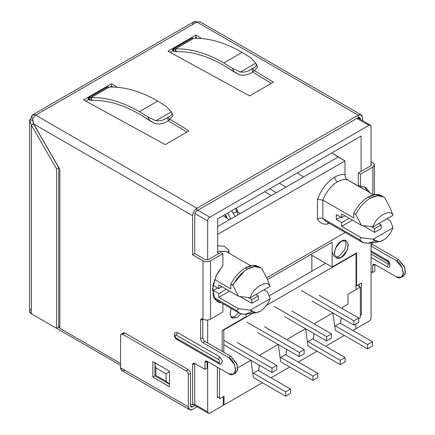 <?xml version="1.0" encoding="UTF-8"?>
<svg xmlns="http://www.w3.org/2000/svg" width="435" height="435" viewBox="0 0 435 435"><rect width="100%" height="100%" fill="white"/><g stroke="black" fill="none" stroke-linecap="round" stroke-linejoin="round"><path stroke-width="0.65" d="M329.067 223.15L327.359 224.134C322.966 224.509 319.676 222.883 317.485 219.251L317.485 199.328C321.237 189.361 326.968 181.966 334.689 177.137C338.392 175.022 341.812 174.19 344.955 174.636C345.009 176.784 345.907 178.567 347.647 179.981L361.083 187.741L361.083 186.229L361.083 187.741L362.437 188.339L347.647 179.981C344.623 179.024 341.198 179.628 337.375 181.792C330.986 185.761 326.152 191.857 322.862 200.089C326.152 191.857 330.986 185.761 337.375 181.792C335.755 180.655 334.858 179.106 334.689 177.137C326.968 181.966 321.237 189.361 317.485 199.328L322.862 200.089L353.72 217.902L322.862 200.089L322.862 218.49L325.733 221.225M392.995 227.766C390.76 233.41 387.449 237.597 383.066 240.327C387.449 237.597 390.76 233.41 392.995 227.766L373.143 239.228C375.378 242.295 378.684 242.659 383.066 240.327L379.037 241.795L373.143 239.228L392.995 227.766L390.402 220.969L392.995 227.766M383.578 196.859L381.538 195.679L375.4 194.499L368.233 197.001L370.277 198.175L377.444 195.679L383.578 196.859L384.79 197.697C380.968 194.788 376.128 194.951 370.277 198.175L368.233 197.001C374.084 193.771 378.923 193.608 382.746 196.522M270.113 298.714C267.873 304.359 264.567 308.546 260.184 311.27C264.567 308.546 267.873 304.359 270.113 298.714L250.255 310.171C252.49 313.243 255.802 313.608 260.184 311.27L256.15 312.738L250.255 310.171L270.113 298.714L267.52 291.918L270.113 298.714M260.695 267.808L258.651 266.628L252.512 265.448L245.345 267.944L247.39 269.124L254.557 266.622L260.695 267.808L261.903 268.645C258.08 265.736 253.241 265.894 247.39 269.124L245.345 267.944C251.202 264.714 256.036 264.556 259.864 267.465M355.493 328.996L368.929 321.237C370.228 320.329 370.946 319.089 371.082 317.512L371.082 242.926L371.082 317.512C370.946 319.089 370.228 320.329 368.929 321.237L355.493 328.996M371.082 165.539L371.082 126.58C370.946 125.16 370.228 124.747 368.929 125.334L209.817 217.201C208.517 218.109 207.799 219.349 207.664 220.926L207.664 259.836L207.664 220.926L194.891 213.552L207.664 220.926C207.799 219.349 208.517 218.109 209.817 217.201L368.929 125.334L356.89 118.385L368.929 125.334L370.451 125.188L371.082 126.58L371.082 165.539M207.664 320.002L207.664 342.959L207.664 320.002M207.664 361.577L207.664 411.858C207.799 413.277 208.517 413.69 209.817 413.098L223.253 405.338L223.253 396.676L223.253 405.338L209.817 413.098L208.294 413.25L207.664 411.858L207.664 361.577M219.512 396.579L217.342 397.829L217.342 367.167L217.342 397.829L219.512 396.579M222.182 351.339L222.182 330.486L246.101 316.675L246.101 314.173L246.101 316.675L222.182 330.486L222.182 351.339M267.547 279.46L332.106 242.186L332.106 267.019L356.569 252.898L356.569 285.79L361.403 283L361.403 314.657L360.354 315.261L361.403 314.657L360.354 314.657L361.403 314.657L361.403 283L356.047 286.089L359.256 284.24L359.256 286.475L359.256 284.24L361.403 283L356.047 286.089L356.569 285.79L356.569 252.898L332.106 267.019L310.606 254.6L332.106 267.019L332.106 242.186L267.547 279.46M341.247 241.256C344.553 238.891 346.88 240.234 348.234 245.291C346.88 251.914 344.553 255.949 341.247 257.395C337.946 259.76 335.613 258.417 334.259 253.36C335.613 246.743 337.946 242.708 341.247 241.256L335.363 248.369L334.308 254.306L336.304 257.884L341.247 257.395L347.13 250.283L348.185 244.345L346.189 240.767L341.247 241.256M240.887 313.945L236.961 317.604L231.507 317.729L229.984 313.988L231.115 308.491L230.023 314.478L232.018 318.094L236.961 317.604L240.887 313.945M336.304 214.564L336.304 219.528L340.6 217.049L336.304 219.528L341.676 222.633L341.676 226.358L352.426 220.153L341.676 226.358L361.376 237.727L373.143 239.228L361.376 237.727L341.676 226.358L341.676 222.633L349.202 218.288L341.676 222.633L336.304 219.528L336.304 214.564L341.676 217.669L344.901 215.803L341.676 217.669L341.676 213.944L341.676 217.669L336.304 214.564M345.194 232.459L266.807 277.715L345.194 232.459M218.18 301.547L218.18 301.02L218.18 301.547M216.266 299.916L214.39 298.432L216.266 299.916M213.416 296.306L213.416 290.477L217.717 287.992L213.416 290.477L218.794 293.581L218.794 297.306L229.544 291.097L218.794 297.306L238.489 308.676L250.255 310.171L238.489 308.676L218.794 297.306L218.794 293.581L226.32 289.237L218.794 293.581L213.416 290.477L213.416 296.306M213.416 285.512L213.416 283.267L213.416 285.512L218.794 288.617L222.019 286.752L218.794 288.617L218.794 284.892L218.794 288.617L213.416 285.512M218.18 253.888L218.18 252.719L217.663 253.018L217.663 218.876L361.083 136.073L361.083 171.385L361.083 136.073L217.663 218.876L217.663 253.018L218.18 252.719L218.18 253.888M374.04 241.191L367.787 243.388L362.333 242.355L359.522 239.652L322.862 218.49L359.522 239.652L361.376 237.727L359.522 239.652L363.084 242.735L368.124 243.344M378.771 223.563L381.136 224.933L381.136 228.652L374.682 232.377L374.682 228.652L371.077 226.57L374.682 228.652L381.136 224.933L378.771 223.563M362.828 225.531L374.682 232.377L362.828 225.531M392.995 215.352C390.592 208.05 375.541 216.739 373.143 226.814L392.995 215.352L373.143 226.814L361.436 225.352L355.759 214.46L353.72 213.28L353.72 217.902L353.72 213.28C357.543 205.951 362.382 200.524 368.233 197.001C362.382 200.524 357.543 205.951 353.72 213.28L355.759 214.46C359.587 207.131 364.421 201.704 370.277 198.175C364.421 201.704 359.587 207.131 355.759 214.46L361.436 225.352L341.676 213.944L361.436 225.352L373.143 226.814C375.541 216.739 390.592 208.05 392.995 215.352L390.461 208.593L392.995 215.352M251.153 312.14L244.905 314.336L239.446 313.298L236.64 310.601L213.416 297.192L236.64 310.601L238.489 308.676L236.64 310.601L240.202 313.684L245.237 314.293M225.808 251.365L217.663 251.261L226.216 251.588M214.585 279.466L230.833 288.851L214.585 279.466M255.883 294.511L258.249 295.876L258.249 299.601L251.8 303.325L251.8 299.601L248.189 297.518L251.8 299.601L258.249 295.876L255.883 294.511M239.941 296.48L251.8 303.325L239.941 296.48M344.955 174.636L344.955 160.906L217.663 234.394L344.955 160.906L344.955 174.636C341.812 174.19 338.392 175.022 334.689 177.137C334.858 179.106 335.755 180.655 337.375 181.792C341.198 179.628 344.623 179.024 347.647 179.981C345.907 178.567 345.009 176.784 344.955 174.636M217.663 245.753L224.406 246.232L229.006 250.408L229.006 253.197L229.006 250.408L224.406 246.232L217.663 245.753M331.932 152.902L344.955 160.906L338.164 156.981L303.543 176.969L297.317 172.891L303.543 176.969L217.663 226.548L338.164 156.981L331.932 152.902M217.663 252.425L218.18 252.719L217.663 252.425M223.133 215.722L229.359 219.795L223.133 215.722M269.722 188.823L276.366 192.661L269.722 188.823M264.643 191.753L271.288 195.587L264.643 191.753M279.352 183.266L285.996 187.099L279.352 183.266M58.763 325.891L59.84 326.511L58.763 325.891M194.227 404.099L207.664 411.858L194.227 404.099M197.773 210.252L209.817 217.201L197.773 210.252M231.061 317.267L234.813 316.365L238.641 312.836L234.813 316.365L231.061 317.267M335.347 257.058L339.099 256.155L344.525 250.033L346.07 244.573L344.993 240.354L346.07 244.573L344.525 250.033L339.099 256.155L335.347 257.058M334.156 256.645L332.106 252.121M270.113 286.295C267.71 278.993 252.659 287.682 250.255 297.757L270.113 286.295L250.255 297.757L238.549 296.295L232.877 285.403L230.833 284.224L230.833 288.851L230.833 284.224C234.655 276.899 239.495 271.473 245.345 267.944C239.495 271.473 234.655 276.899 230.833 284.224L232.877 285.403C236.7 278.079 241.539 272.653 247.39 269.124C241.539 272.653 236.7 278.079 232.877 285.403L238.549 296.295L218.794 284.892L238.549 296.295L250.255 297.757C252.659 287.682 267.71 278.993 270.113 286.295L267.579 279.536L270.113 286.295M263.947 289.857L267.52 291.918L263.947 289.857M244.372 271.152L232.437 285.153M267.579 279.536L261.903 268.645M258.249 295.876L251.8 299.601L251.8 303.325L258.249 299.601L258.249 295.876M229.006 250.408L227.891 252.496M386.829 218.908L390.402 220.969L386.829 218.908M390.461 208.593L384.79 197.697M381.136 224.933L374.682 228.652L374.682 232.377L381.136 228.652L381.136 224.933M322.862 200.089L317.485 199.328L317.485 219.251C319.246 217.951 321.035 217.696 322.862 218.49L322.862 200.089M325.663 221.181L322.862 218.49C321.035 217.696 319.246 217.951 317.485 219.251C319.676 222.883 322.966 224.509 327.359 224.134L328.197 222.644L327.359 224.134M139.488 114.133C122.681 104.509 106.847 99.93 91.981 100.398C106.847 99.93 122.681 104.509 139.488 114.133L149.732 120.647L147.922 116.917L155.899 120.756L171.352 111.833L166.203 106.368L157.764 101.094L139.488 111.648L147.922 116.917L139.488 111.648C122.322 101.817 106.151 97.146 90.969 97.625L91.986 100.398L90.833 97.625L89.126 97.396L89.86 100.153L91.426 100.371L90.687 97.609L108.973 87.054L107.494 86.793L109.245 87.076C124.426 86.592 140.603 91.268 157.764 101.094L166.203 106.368L171.352 111.833L155.899 120.756C160.238 121.175 163.995 120.163 167.17 117.722L168.486 120.446L169.563 119.821L168.242 117.102L167.17 117.722L168.242 117.102C171.569 115.792 172.608 114.035 171.352 111.833L173.152 115.525L169.563 119.821L168.486 120.446C164.435 123.556 159.862 124.579 154.778 123.502L139.488 114.133M223.884 65.408C207.076 55.783 191.242 51.205 176.376 51.673C191.242 51.205 207.076 55.783 223.884 65.408L234.128 71.922L232.323 68.192L240.294 72.031L255.747 63.108L250.598 57.643L242.159 52.369L223.884 62.923L232.323 68.192L223.884 62.923C206.717 53.092 190.546 48.421 175.365 48.899L176.382 51.673L175.229 48.899L173.521 48.671L174.256 51.428L175.822 51.645L175.082 48.883L193.368 38.329L191.889 38.068L193.646 38.351C208.822 37.867 224.998 42.543 242.159 52.369L250.598 57.643L255.747 63.108L240.294 72.031C244.633 72.449 248.39 71.438 251.566 68.996L252.882 71.721L253.958 71.095L252.637 68.377L251.566 68.996L252.637 68.377C255.965 67.066 257.003 65.31 255.747 63.108L257.547 66.8L253.958 71.095L252.882 71.721C248.831 74.831 244.258 75.853 239.174 74.776L223.884 65.408M192.613 24.534C192.89 21.696 194.32 20.869 196.914 22.049L35.648 115.155C33.055 113.975 31.619 114.802 31.347 117.64L29.569 120.125L29.569 311.302L31.347 313.787L31.347 125.198L29.569 120.125L32.641 119.853L33.5 123.959L32.609 120.125L29.569 120.125L31.347 125.198L31.347 313.787L56.615 328.371L56.615 168.959L31.347 125.198L33.5 123.959L58.763 167.72L56.615 168.959L58.763 167.72L58.763 327.131L56.615 328.371L58.763 327.131L59.84 327.751L58.763 327.131L58.763 167.72L33.5 123.676L31.347 125.198L56.615 168.959L56.615 328.371L31.347 313.787C29.025 312.129 29.025 310.476 31.347 308.823M91.426 100.371L89.86 100.153L89.126 97.396L90.687 97.609L91.426 100.371M88.376 99.61L88.376 97.13L83.596 99.887L111.55 83.748L117.352 87.283L111.55 83.748L111.55 86.233L110.142 87.049L111.55 86.233L112.882 87.043L111.55 86.233L111.55 83.748L88.376 97.13L88.751 97.309L89.121 99.968L89.86 100.153L88.376 99.61L85.804 101.099L88.376 99.61L89.121 99.968L88.751 97.309L89.126 97.396L88.376 97.13L88.376 99.61M175.822 51.645L174.256 51.428L173.521 48.671L175.082 48.883L175.822 51.645M172.771 50.884L172.771 48.405L167.992 51.161L195.946 35.023L201.748 38.557L195.946 35.023L195.946 37.508L194.537 38.323L195.946 37.508L197.278 38.318L195.946 37.508L195.946 35.023L172.771 48.405L173.146 48.584L173.521 51.243L174.256 51.428L172.771 50.884L170.199 52.374L172.771 50.884L173.521 51.243L173.146 48.584L173.521 48.671L172.771 48.405L172.771 50.884M222.872 303.728L222.872 312.009L210.507 319.149C207.995 320.323 205.489 320.323 202.982 319.149L202.982 260.804L192.613 254.818L192.613 215.711L33.593 123.904L59.84 169.356L33.593 123.904L32.609 118.369L31.347 117.64L32.609 118.369L33.593 123.904L192.613 215.711L192.613 254.818L194.766 253.578L205.13 259.559L194.766 253.578L194.766 214.471L194.766 253.578L192.613 254.818L202.982 260.804C205.489 261.973 207.995 261.973 210.507 260.804L222.872 253.665L222.872 265.693L222.872 253.665L220.719 252.425L222.872 253.665L210.507 260.804L210.507 319.149L222.872 312.009L222.872 303.728M233.573 374.171L235.721 372.931L237.717 369.353L236.662 363.415L230.778 356.303L228.631 357.543L234.514 364.66L235.569 370.593L233.573 374.171L228.631 373.681L207.125 361.267L204.977 362.513L204.977 369.337L207.125 368.097L207.125 361.267L207.125 368.097L204.977 369.337L194.766 363.442L194.766 403.789L194.766 363.442L192.613 364.682L192.613 405.028L194.766 403.789L192.613 405.028L192.613 364.682C192.749 363.263 193.466 362.85 194.766 363.442L204.977 369.337L204.977 362.513C205.113 361.094 205.831 360.68 207.125 361.267L228.631 373.681C231.931 376.052 234.264 374.704 235.618 369.647C234.264 363.029 231.931 358.995 228.631 357.543L202.83 342.649C201.53 341.741 200.812 340.502 200.676 338.925L200.676 320.301C200.812 318.882 201.53 318.469 202.83 319.062L202.83 337.685C202.966 339.256 203.683 340.502 204.977 341.404L230.778 356.303L237.091 364.557L237.412 370.75L234.53 373.35M188.311 406.894L188.311 374.617C188.176 373.04 187.458 371.8 186.164 370.892L122.73 334.27C121.436 333.678 120.718 334.091 120.582 335.51L120.582 367.787L188.311 406.894C188.589 409.726 190.019 410.558 192.613 409.373L197.099 406.785L192.613 409.373L189.573 409.678L188.311 406.894L120.582 367.787L120.582 335.51L121.213 334.118L122.73 334.27C122.871 332.851 123.583 332.438 124.883 333.025L188.311 369.647C189.611 370.555 190.329 371.8 190.465 373.371L190.465 405.648L192.613 406.894L194.951 405.545L192.613 406.894C191.318 407.481 190.601 407.068 190.465 405.648L190.465 373.371L188.311 374.617L188.311 406.894M169.498 371.202L169.498 386.72L152.837 377.096L152.837 361.583L169.498 371.202L152.837 361.583L152.837 377.096L169.498 386.72L169.498 371.202M168.639 383.741L169.498 384.235L168.639 383.741M154.985 362.823L154.985 364.438L154.985 362.823M35.626 316.256L120.582 365.308L35.626 316.256M358.331 185L360.484 186.24L360.484 174.212L358.331 172.972L358.331 185L358.331 172.972L360.484 174.212L372.849 167.073C374.878 165.626 374.878 164.18 372.849 162.728L371.082 161.711L372.849 162.728L374.404 164.903L372.849 167.073L360.484 174.212L360.484 186.24L365.797 187.485L369.832 192.607L365.661 187.403L360.484 186.24L358.331 185M362.48 120.582L362.48 117.64C362.208 114.802 360.773 113.975 358.179 115.155L358.179 117.64C359.479 117.048 360.191 117.461 360.332 118.88L360.332 119.342L360.332 118.88L358.179 117.64L196.914 210.747L358.179 117.64L358.179 115.155L196.914 22.049L193.874 21.75L32.609 114.856L35.648 115.155L196.914 208.262L358.179 115.155L196.914 208.262L196.914 210.747L196.914 208.262C194.32 210.078 192.89 212.557 192.613 215.711C192.89 212.557 194.32 210.078 196.914 208.262L35.648 115.155L196.914 22.049L358.179 115.155L361.219 114.856L362.48 117.64L362.48 120.582M254.611 70.715L273.419 82.161L249.636 95.89L167.992 51.161L249.636 95.89L273.419 82.161L254.611 70.715M170.215 119.44L189.024 130.886L165.24 144.616L83.596 99.887L165.24 144.616L189.024 130.886L170.215 119.44M271.326 83.368L252.523 71.927L271.326 83.368M186.93 132.093L168.127 120.653L186.93 132.093M29.569 120.125L31.347 117.64L32.609 114.856M401.287 277.345L403.435 276.1L405.431 272.522L404.381 266.584L398.498 259.472L396.345 260.717L371.082 246.128L396.345 260.717L402.228 267.829L403.283 273.767L401.287 277.345L396.345 276.856L374.845 264.442L372.692 265.682L372.692 272.511L371.082 271.576L372.692 272.511L372.692 265.682C372.833 264.262 373.545 263.849 374.845 264.442L396.345 276.856C399.651 279.221 401.978 277.873 403.332 272.821C401.978 266.198 399.651 262.164 396.345 260.717L398.498 259.472L372.692 244.579L371.142 242.915L372.692 244.579L398.498 259.472L404.811 267.726L405.126 273.919L402.244 276.519M374.845 264.442L374.845 271.266L374.845 264.442L373.322 264.29L372.692 265.682L374.845 264.442M387.313 266.84L371.082 257.466L387.313 266.84C390.673 269.939 390.673 261.082 387.313 260.304C390.673 261.082 390.673 269.939 387.313 266.84L388.39 264.067L389.254 263.953L388.39 264.067L387.313 266.84M371.082 250.93L387.313 260.304L388.39 261.832L387.313 260.304L371.082 250.93M199.953 21.75L196.914 22.049L199.953 21.75L361.219 114.856M360.332 118.88L359.701 117.488L358.179 117.64L360.332 118.88M370.696 163.973C371.566 164.593 371.566 165.213 370.696 165.833L358.331 172.972L370.696 165.833L371.365 164.903L371.082 164.267M372.692 244.579L371.082 245.509L372.692 244.579M372.692 272.511L374.845 271.266L372.692 272.511M372.849 194.353L372.849 167.073L372.849 194.353M367.678 191.367L364.541 186.86L367.678 191.367M371.082 254.073L388.39 264.067L371.082 254.073M124.883 370.272C122.289 371.452 120.854 370.625 120.582 367.787L121.843 370.571L189.573 409.678M122.73 334.27L186.164 370.892L188.311 369.647L124.883 333.025L122.73 334.27L124.883 333.025L123.361 332.878L121.213 334.118M190.465 405.648L191.095 407.04L192.613 406.894L190.465 405.648M154.985 375.856L152.837 377.096L154.985 375.856M59.84 169.356L59.84 328.371L120.582 363.442L59.84 328.371L59.84 169.356M190.465 403.789L192.613 405.028L190.465 403.789M177.453 332.471L219.599 356.798L222.573 361.034L220.703 364.405L222.568 361.023L219.599 356.798L177.453 332.471L176.382 335.238C174.886 333.862 174.886 337.794 176.382 338.142L218.522 362.469C220.012 363.845 220.012 359.919 218.522 359.571L176.382 335.238L218.522 359.571L219.599 356.798L218.522 359.571C220.012 359.919 220.012 363.845 218.522 362.469L219.599 364.003L218.522 362.469L176.382 338.142C174.886 337.794 174.886 333.862 176.382 335.238L177.453 332.471L174.544 333.101L177.453 332.471M174.544 333.101C173.88 336.016 174.707 338.158 177.007 339.534L177.453 339.67L176.382 338.142L177.453 339.67L176.534 338.979M194.766 214.471C194.902 212.894 195.619 211.655 196.914 210.747C195.619 211.655 194.902 212.894 194.766 214.471M35.648 115.155L32.609 118.369L35.648 115.155M155.844 362.948C154.686 363.932 154.686 365.585 155.844 367.912L166.061 373.806L166.061 381.256L169.498 383.942L168.209 383.529L166.061 381.256L155.844 375.361C154.686 376.03 154.686 376.03 155.844 375.361L166.061 381.256L166.061 373.806L155.844 367.912L155.844 375.361C154.686 376.03 154.686 376.03 155.844 375.361L155.844 367.912L154.952 364.916L155.567 363.154M166.061 373.806L169.498 371.822L166.061 373.806M230.778 356.303L204.977 341.404L202.83 342.649L228.631 357.543L230.778 356.303M202.83 337.685L202.83 319.062L200.676 320.301L200.676 338.925L202.83 337.685L200.676 338.925C200.812 340.502 201.53 341.741 202.83 342.649L204.977 341.404C203.683 340.502 202.966 339.256 202.83 337.685M220.719 252.425L208.354 259.559L205.13 259.559L208.354 259.559L220.719 252.425M221.518 302.95L215.026 299.4L212.525 289.096L216.097 275.866L222.872 265.693L216.94 274.186L212.954 285.431L213.275 295.876L217.69 301.803L221.518 302.95M216.663 301.102L219.365 301.705L216.663 301.102M202.982 319.149C205.489 320.323 207.995 320.323 210.507 319.149L210.507 260.804C207.995 261.973 205.489 261.973 202.982 260.804L202.982 319.149M194.766 363.442L193.243 363.29L192.613 364.682L194.766 363.442M202.83 319.062L201.307 318.909L200.676 320.301L202.83 319.062M207.125 361.267L205.608 361.121L204.977 362.513L207.125 361.267M191.889 38.068L173.521 48.671L191.889 38.068M191.541 37.959L191.166 37.785L191.541 37.959M223.884 62.923L242.159 52.369C224.998 42.543 208.822 37.867 193.646 38.351L175.365 48.899C190.546 48.421 206.717 53.092 223.884 62.923M193.64 38.351L175.229 48.899L193.646 38.351M239.174 74.776C244.258 75.853 248.831 74.831 252.882 71.721L251.566 68.996C248.39 71.438 244.633 72.449 240.294 72.031L232.323 68.192L234.128 71.922L239.174 74.776M255.747 63.108C257.003 65.31 255.965 67.066 252.637 68.377L253.958 71.095M107.494 86.793L89.126 97.396L107.494 86.793M107.146 86.685L106.771 86.511L107.146 86.685M139.488 111.648L157.764 101.094C140.603 91.268 124.426 86.592 109.245 87.076L90.969 97.625C106.151 97.146 122.322 101.817 139.488 111.648M109.245 87.076L90.687 97.609L109.245 87.076M154.778 123.502C159.862 124.579 164.435 123.556 168.486 120.446L167.17 117.722C163.995 120.163 160.238 121.175 155.899 120.756L147.922 116.917L149.732 120.647L154.778 123.502M171.352 111.833C172.608 114.035 171.569 115.792 168.242 117.102L169.563 119.821M186.164 370.892C187.458 371.8 188.176 373.04 188.311 374.617L190.465 373.371C190.329 371.8 189.611 370.555 188.311 369.647L186.164 370.892M260.636 354.612L278.269 344.428L260.636 354.612L260.467 355.944L260.636 354.612L278.264 344.433L280.684 361.779L278.269 344.428L260.636 354.612M342.557 307.311L347.989 304.179L342.557 307.311L342.394 308.643L342.557 307.311L347.989 304.179L347.989 294.245L360.354 287.105L357.32 285.36L360.354 287.105L347.989 294.245L347.989 304.179L342.557 307.311M315.25 323.08L332.884 312.901L315.25 323.08L315.081 324.412L315.25 323.08L332.884 312.901L335.303 330.247L332.884 312.901L315.25 323.08M287.943 338.843L305.577 328.664L287.943 338.843L287.785 340.181L287.943 338.843L287.774 340.175L287.943 338.843L305.571 328.664L287.943 338.843M237.749 367.825L250.799 360.289L237.749 367.825M240.327 213.465L237.613 211.899L240.327 213.465M217.342 367.167L219.512 368.418L219.512 398.835L224.03 396.231L224.03 404.92L262.408 382.756L224.03 404.92L224.03 396.231L219.512 398.835L219.512 368.418L217.342 367.167M253.377 377.547L250.962 360.196L253.377 377.547L285.632 396.165L290.471 393.37L290.471 389.026L290.471 393.37L285.632 396.165L285.632 391.821L285.632 396.165L253.377 377.547M271.01 377.792L289.715 366.993L271.01 377.792M298.318 362.029L317.023 351.23L298.318 362.029M325.625 346.26L344.335 335.461L325.625 346.26M352.932 330.497L355.835 328.822L355.835 323.977L355.835 328.822L352.932 330.497M358.739 318.453L360.354 317.523L360.354 287.105L360.354 317.523L358.739 318.453M341.296 317.822L340.627 323.39L341.296 317.822M313.988 333.585L313.32 339.159L313.988 333.585M307.996 346.015L305.577 328.664L307.996 346.015L340.246 364.633L345.085 361.844L345.085 357.494L345.085 361.844L340.246 364.633L340.246 360.289L340.246 364.633L307.996 346.015M286.681 349.354L286.012 354.922L286.681 349.354M259.358 365.231L258.705 370.691L259.358 365.231M223.253 404.474L224.03 404.92L223.253 404.474M225.074 214.596L226.651 216.63L226.233 217.75L225.074 214.596M236.042 208.267L237.613 210.295L236.238 212.22L233.214 213.014L236.238 212.22L236.042 208.267M258.216 370.408L290.471 389.026L285.632 391.821L253.377 373.203L285.632 391.821L290.471 389.026L258.216 370.408M285.523 354.639L317.778 373.263L317.778 377.607L317.778 373.263L312.939 376.058L312.939 380.402L317.778 377.607L312.939 380.402L312.939 376.058L280.684 357.434L312.939 376.058L317.778 373.263L285.523 354.639M280.684 361.779L312.939 380.402L280.684 361.779M312.83 338.876L345.085 357.494L340.246 360.289L307.996 341.671L340.246 360.289L345.085 357.494L312.83 338.876M340.137 323.107L372.393 341.731L372.393 346.075L372.393 341.731L367.553 344.525L367.553 348.87L372.393 346.075L367.553 348.87L367.553 344.525L335.303 325.902L367.553 344.525L372.393 341.731L340.137 323.107M335.303 330.247L367.553 348.87L335.303 330.247M230.996 218.854L227.576 213.155L230.996 218.854M226.651 217.206L227.407 218.517L226.651 217.206M231.659 210.796L235.079 216.494L231.659 210.796M223.421 329.768L223.813 329.991L252.887 313.205L223.813 329.991L223.421 329.768M266.563 305.31L356.047 253.643L356.047 289.59L347.989 294.245L347.989 304.179L347.989 294.245L356.047 289.59L356.047 253.643L266.563 305.31M325.619 263.267L269.086 295.909L325.619 263.267M223.813 352.279L223.813 329.991L223.813 352.279M252.806 373.431L250.957 360.196L252.806 373.431M280.113 357.662L278.264 344.433L280.113 357.662M307.42 341.899L305.571 328.664L307.42 341.899M334.727 326.13L332.884 312.901L334.727 326.13M258.7 370.131L252.893 373.48L258.7 370.131L259.314 365.204L258.7 370.131M286.007 354.362L280.2 357.717L286.007 354.362L286.632 349.327L286.007 354.362M313.314 338.599L307.507 341.948L313.314 338.599L313.945 333.558L313.314 338.599M340.621 322.83L334.814 326.185L340.621 322.83L341.252 317.795L340.621 322.83M311.862 271.212L311.862 255.329L311.862 271.212M271.978 368.173L223.813 340.366L271.978 368.173L276.812 365.378L237.249 342.535L276.812 365.378L271.978 368.173L271.978 372.518L271.978 368.173M223.813 344.71L271.978 372.518L223.813 344.71M276.812 369.723L271.978 372.518L276.812 369.723L276.812 365.378L276.812 369.723M299.285 352.404L246.819 322.117L299.285 352.404L304.125 349.615L264.556 326.772L304.125 349.615L299.285 352.404L299.285 356.629L299.285 352.404M257.4 332.449L299.285 356.629L257.4 332.449M304.125 353.834L299.285 356.629L304.125 353.834L304.125 349.615L304.125 353.834M326.593 336.641L274.126 306.349L326.593 336.641L331.432 333.846L291.869 311.003L331.432 333.846L326.593 336.641L326.593 340.861L326.593 336.641M284.707 316.68L326.593 340.861L284.707 316.68M331.432 338.071L326.593 340.861L331.432 338.071L331.432 333.846L331.432 338.071M353.9 320.872L301.433 290.585L353.9 320.872L358.739 318.083L319.176 295.24L358.739 318.083L358.739 322.302L353.9 325.097L353.9 320.872L353.9 325.097L312.015 300.917L353.9 325.097L358.739 322.302L358.739 318.083L353.9 320.872M373.621 194.798L362.524 188.388M362.333 242.355L325.668 221.187M239.446 313.298L216.222 299.894M226.2 251.577L250.734 265.741M256.204 312.732L245.318 314.282M379.092 241.784L368.2 243.334M370.451 125.188L357.782 117.869M208.294 413.25L193.336 404.615M59.84 327.539L58.763 326.919M374.404 164.903L374.404 194.635M371.082 251.957L387.944 261.696L389.292 263.871M168.209 383.529L154.952 375.873L154.952 364.916M177.007 339.534L219.153 363.861L220.714 364.405M226.651 218.022L226.651 216.63M237.613 215.031L237.613 210.295"/></g></svg>
